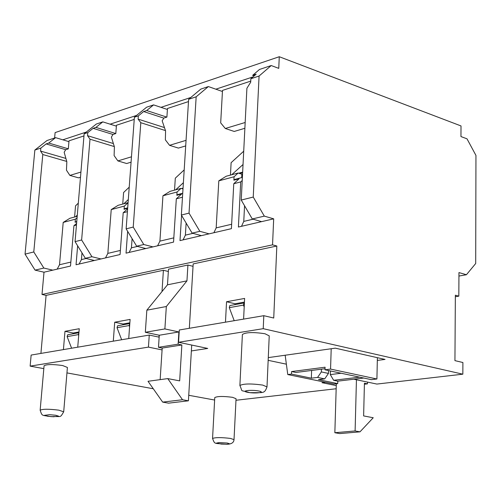 <?xml version="1.0" encoding="UTF-8"?>
<svg xmlns="http://www.w3.org/2000/svg" width="501" height="501" viewBox="0 0 501 501"><rect width="100%" height="100%" fill="white"/><g stroke="black" fill="none" stroke-linecap="round" stroke-linejoin="round"><path stroke-width="0.75" d="M74.593 217.021L75.545 205.83L78.306 203.155M77.298 215.111L75.582 216.758M84.149 133.786L87.8 132.583L93.105 128.331L95.923 127.392L102.805 121.875L96.33 124.035L84.149 133.786L75.062 241.632L85.339 258.291L91.94 256.737L101.014 258.954L94.401 260.489L85.339 258.291M455.353 296.717L458.822 296.16L455.359 295.202L454.939 360.639L462.893 362.511L462.836 374.184L376.877 384.067L353.881 379.226M149.26 335.075L31.143 355.065L30.135 366.125L148.44 347.118L149.26 335.075L159.005 337.135L159.136 335.213M189.334 328.293L193.186 263.908L276.828 246.022L273.734 318.022L263.808 315.686L179.302 329.99L178.544 342.283L207.74 348.433L191.363 350.944M259.48 69.47L252.623 75.363L256.161 74.192L250.869 78.745L259.08 76.033L271.216 65.543L259.48 69.47M261.616 221.642L252.272 218.962L264.321 216.125L273.684 218.837L238.407 227.034L240.712 181.913L233.767 183.735L239.046 178.826L233.886 180.197L234.061 176.765L218.799 180.842L216.181 227.886L213.902 232.727M250.869 78.745L250.7 82.189L246.905 88.264L241.238 200.062L252.272 218.962M254.151 75.92L252.623 75.363M363.751 378.042L337.799 381.148L337.724 383.622L333.998 384.06L287.774 374.56L291.488 374.09L291.588 371.554L295.953 372.462L325.024 368.723M317.584 377.41L324.698 378.888L328.449 373.42L321.341 371.924L317.584 377.41L311.346 378.18L291.488 374.09M337.724 383.622L318.461 379.652L324.698 378.888M328.449 373.42L328.537 370.558M311.346 378.18L311.616 370.446M291.588 371.554L325.074 367.214L324.992 369.801L371.329 379.652L376.915 378.994L330.56 369.087L324.992 369.801M337.799 381.148L333.635 380.284L330.303 374.598L330.416 370.953M333.635 380.284L359.58 377.153M341.181 373.245L330.303 374.598M321.341 371.924L321.429 369.181M287.774 374.56L285.163 355.228M331.199 348.746L330.56 369.087M377.385 357.683L376.915 378.994M208.36 86.567L200.832 89.09L188.633 99.292L196.167 96.806L208.36 86.567L222.438 91.501M215.837 89.191L253.043 76.878M245.171 122.494L225.3 128.494L220.684 122.883L222.5 90.405L250.75 81.118M458.822 296.16L458.96 272.575L466.425 274.736L475.7 263.507L475.95 155.416L467.001 138.821L460.958 136.56L461.014 125.939L279.27 56.726L55.104 132.602L54.615 137.988M153.582 104.891L146.605 107.22L134.4 117.196L138.332 115.9L143.649 111.548L146.687 110.539L153.582 104.891L160.984 107.339L190.812 97.47M160.984 107.339L167.409 109.469M102.805 121.875L110.126 124.173L136.579 115.418M110.126 124.173L116.382 126.139M43.85 268.066L52.812 270.152L44.007 272.2L35.07 270.133L43.85 268.066L33.786 251.953L42.798 154.521L40.568 151.083L40.85 148.083L46.13 143.925L48.754 143.054L55.605 137.656L62.838 139.817L86.329 132.045M62.838 139.817L68.944 141.645M131.469 156.813L117.885 160.915L114.103 155.573L114.403 146.862L111.385 137.117L112.969 134.475L115.806 133.56L116.457 125.25L134.237 119.401M186.053 140.336L169.545 145.321L165.368 139.848L165.574 130.842L162.161 120.816L163.84 118.067L166.902 117.077L167.478 108.485L188.489 101.578M80.924 172.075L69.889 175.406L66.451 170.183L66.84 161.754L64.166 152.273L65.669 149.736L68.311 148.878L69.013 140.837L83.974 135.921M80.486 177.273L78.551 177.849L69.889 175.406M131.074 162.192L126.647 163.514L117.885 160.915M185.702 145.916L178.4 148.089L169.545 145.321M244.876 128.281L234.236 131.45L225.3 128.494M279.27 56.726L278.756 68.368L271.216 65.543M55.605 137.656L46.981 140.543L34.857 150.062L40.85 148.083M145.829 248.546L136.66 246.198L143.781 244.519L152.968 246.887L126.045 253.143L127.649 231.349M134.4 117.196L126.139 228.857L136.66 246.198M201.396 235.633L192.127 233.134L199.843 231.318L209.117 233.842L179.997 240.605L181.581 215.424M188.633 99.292L181.356 215.042L192.127 233.134M264.321 216.125L253.237 197.062L241.238 200.062M253.237 197.062L259.08 76.033M48.754 143.054L68.318 148.828M42.798 154.521L66.746 161.435M33.786 251.953L25.05 254.139L35.07 270.133M25.05 254.139L34.857 150.062M146.687 110.539L166.795 117.115M143.781 244.519L133.228 227.078L140.806 122.707L165.48 130.592M133.228 227.078L126.139 228.857M95.923 127.392L115.806 133.56M91.94 256.737L81.632 239.985L89.992 139.197L114.309 146.574M81.632 239.985L75.062 241.632M87.8 132.583L87.537 135.683L89.992 139.197M199.843 231.318L189.034 213.119L196.167 96.806M189.034 213.119L181.356 215.042M466.425 274.736L458.941 276.038M65.756 149.705L46.13 143.925M230.253 305.478L229.834 305.56L229.283 307.639L234.211 320.696M244.194 307.025L243.467 305.109L244.018 303.005L244.394 302.923M118.036 325.694L117.616 325.769L117.034 327.704L121.655 339.747M129.577 326.733L129.126 325.544L129.809 323.552M68.13 334.681L67.716 334.756L67.128 336.628L71.605 348.22M78.688 335.538L78.338 334.624L78.92 332.739L67.716 334.756M87.537 135.683L113.289 143.524M164.359 127.542L138.101 119.106L140.806 122.707M138.101 119.106L138.332 115.9M40.568 151.083L65.819 158.404M163.746 118.098L143.649 111.548M112.969 134.475L93.105 128.331M177.06 191.996L181.099 188.37L170.102 191.332L162.95 195.766L177.06 191.996L176.847 195.302L181.619 194.044L176.321 198.816L173.546 242.102L152.968 246.887M127.617 208.886L123.196 212.762L120.071 254.527L101.014 258.954M94.401 260.489L76.052 264.753L77.636 245.803M233.767 183.735L231.412 228.663L209.117 233.842M76.603 223.408L73.929 225.694L70.509 266.044L52.812 270.152M162.011 291.544L163.407 270.277L168.349 271.498M162.08 349.911L148.44 347.118M225.469 322.174L226.546 301.74L244.613 298.433L243.605 319.106M244.438 302.084L235.094 303.775L235.05 304.621M226.546 301.74L235.094 303.775M113.289 341.162L114.71 322.218L130.11 319.4L128.732 338.551M129.865 322.782L123.083 324.009L123.021 324.792M114.71 322.218L123.083 324.009M63.42 349.604L64.973 331.324L73.24 333.015L73.177 333.772M64.973 331.324L79.252 328.712L77.736 347.18M78.983 331.975L73.24 333.015M276.828 246.022L272.544 244.845L273.684 218.837M163.407 270.277L46.092 295.371L42.003 294.469L272.544 244.845M160.151 379.639L162.205 348.07L158.491 347.299L159.28 335.244L145.328 332.282L146.843 310.182L167.484 284.812L168.499 269.194L187.919 265.035L193.042 266.332M188.414 400.806L168.555 403.161L162.675 402.115L148.027 381.286L167.754 378.599L182.514 399.742L188.414 400.806L191.714 345.057M187.919 265.035L186.954 280.861L166.332 306.524L164.885 328.925L178.895 331.95L178.137 344.174L181.863 344.951L179.671 380.873L167.754 378.599M167.484 284.812L186.954 280.861M146.843 310.182L166.332 306.524M145.328 332.282L164.885 328.925M159.28 335.244L178.895 331.95M158.491 347.299L178.137 344.174M162.205 348.07L181.863 344.951M162.675 402.115L182.514 399.742M214.628 400.036L188.745 395.283M153.287 388.763L66.952 372.894M43.825 368.642L30.135 366.125M235.977 400.268L336.165 388.751M336.259 385.601L321.968 382.676L325.299 382.276M178.544 342.283L263.225 328.681L462.836 374.184M242.384 334.555L242.39 334.493C245.872 332.238 253.412 331.994 265.004 333.754L269.231 335.864L267.002 386.847M212.556 438.488L214.76 397.581C217.428 396.203 223.358 396.122 232.545 397.324L236.052 398.721L234.017 439.634L230.473 438.425C221.204 437.329 215.23 437.354 212.556 438.488C215.004 444.656 213.727 443.003 226.07 444.274C231.161 444.343 233.817 442.79 234.017 439.634M40.149 410.206L44.075 365.774C46.624 364.252 52.812 364.177 62.638 365.542L67.41 367.44L63.702 411.816L58.861 410.169C48.935 408.929 42.698 408.941 40.149 410.206C42.341 416.519 41.358 414.966 51.378 416.675C61.924 415.999 59.713 418.354 63.702 411.816M268.285 357.608L335.313 348.164L385.044 359.417L377.322 360.413M286.372 364.177L268.167 360.332M218.799 180.842L226.195 176.239L238.094 173.039L241.851 174.204L241.682 177.592M46.092 295.371L40.919 353.412M77.079 217.703L75.363 219.175L63.201 222.419L69.908 218.279L77.198 216.319M75.363 219.175L75.1 222.256L76.734 221.824M63.201 222.419L59.519 264.753L57.183 269.137M75.1 222.256L76.772 221.336M79.095 264.046L81.425 259.599L81.982 252.848M128.068 202.811L124.311 206.093L111.228 209.587L118.155 205.304L128.081 202.636M124.311 206.093L124.073 209.286L127.655 208.335M111.228 209.587L107.84 253.381L105.517 257.909M124.073 209.286L124.881 208.573L127.692 207.827M129.108 252.429L131.431 247.832L132.095 238.676M162.95 195.766L159.913 241.131L157.602 245.809M182.997 188.921L181.099 188.37M176.847 195.302L177.655 194.576L182.727 193.229M183.084 239.885L185.383 235.138L186.128 223.058M73.929 225.694L76.465 225.03M123.196 212.762L127.411 211.654M176.321 198.816L182.477 197.2M238.094 173.039L234.061 176.765M241.507 226.314L243.768 221.398L244.551 205.742M242.227 180.492L240.712 181.913M233.886 180.197L234.693 179.446L242.384 177.404M44.007 272.2L42.003 294.469M263.225 328.681L263.808 315.686M336.315 383.791L334.85 432.72L355.109 430.96L356.436 379.764M334.85 432.72L339.722 433.59L359.987 431.843L355.109 430.96M367.502 382.094L367.458 383.86L364.427 383.221L363.626 415.918L373.232 417.746L359.987 431.843M364.402 384.217L367.458 383.86M230.454 175.093L231.118 162.681L243.711 151.208M243.041 164.503L231.7 174.761M122.732 204.076L123.597 192.503L129.22 187.167M128.306 199.536L123.797 203.788M174.536 190.136L175.312 178.156L184.193 169.902M183.385 182.715L175.688 189.829M239.672 173.528L242.622 172.732M182.665 188.827L183.009 188.733M229.283 307.639L243.467 305.109M117.034 327.704L129.126 325.544M67.128 336.628L78.338 334.624M55.68 415.248L58.592 416.156L53.425 416.769L47.401 416.231L44.464 415.323L49.618 414.703L55.68 415.248M227.366 443.041L229.496 443.786L226.778 444.249L221.285 444.08L216.626 443.041L219.319 442.571L227.366 443.041M262.718 385.081C250.995 383.49 243.386 383.634 239.885 385.507C243.386 393.103 238.852 389.302 249.83 392.659C263.933 392.533 264.353 393.867 267.002 386.904L262.718 385.081M258.741 390.993C266.35 392.452 255.147 393.767 247.669 392.314C239.992 390.874 251.17 389.515 258.741 390.993M70.841 262.086L59.519 264.753M86.141 258.485L81.425 259.599M120.378 250.431L107.84 253.381M137.474 246.411L131.431 247.832M173.816 237.856L159.913 241.131M192.948 233.353L185.383 235.138M253.099 219.2L243.768 221.398M231.644 224.254L216.181 227.886M238.633 173.202L242.653 172.125M181.631 188.526L183.047 188.144M229.834 305.56L244.018 303.005M117.616 325.769L129.703 323.59M242.39 334.493L239.885 385.507"/></g></svg>
